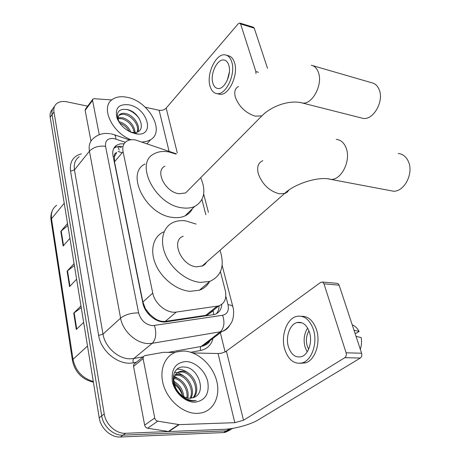<?xml version="1.0" encoding="UTF-8"?>
<svg xmlns="http://www.w3.org/2000/svg" width="460" height="460" viewBox="0 0 460 460"><rect width="100%" height="100%" fill="white"/><g stroke="black" fill="none" stroke-linecap="round" stroke-linejoin="round"><path stroke-width="0.69" d="M176.335 153.83L135.487 139.978C132.014 139.345 129.082 139.754 126.69 141.214C123.401 143.439 122.193 146.941 123.061 151.714L152.76 293.089C154.727 303.859 167.02 313.731 176.295 312.07L218.747 305.929C224.744 303.479 226.918 298.327 225.268 290.467L220.443 271.664M149.954 314.473L145.4 308.781C146.033 311.345 147.551 313.243 149.954 314.473L154.083 317.883C157.763 320.631 161.5 321.787 165.295 321.356L205.741 315.341L207.564 314.899L213.17 310.776L213.796 314.703M114.431 156.48L116.685 152.57C114.862 153.105 114.114 154.411 114.431 156.48L113.137 156.291M114.482 156.739L114.488 161.851L142.893 302.024L145.337 308.464M205.844 214.768L201.94 199.554M124.148 143.744L120.054 143.905L116.633 145.262C113.396 147.499 112.188 150.966 113.01 155.652L142.847 303.013C144.733 313.783 156.975 323.564 166.278 321.827L214.624 314.479C219.006 312.909 221.392 309.534 221.789 304.353M113.781 148.402L114.408 147.953C116.564 146.59 119.192 146.096 122.291 146.458M232.84 428.352L229.16 429.111L125.614 433.285C116.133 433.924 105.777 424.574 104.236 413.942L53.969 111.906C53.452 108.393 54.337 105.639 56.632 103.644C59.231 101.591 62.669 100.987 66.941 101.827L87.636 106.162M220.357 332.735L225.095 351.94M230.236 430.002L225.181 432.383L223.577 432.561L120.428 437C110.986 437.661 100.711 428.398 99.216 417.829L50.192 117.225L52.078 114.574C51.578 111.216 52.382 108.537 54.487 106.542C52.382 108.537 51.578 111.216 52.078 114.574L101.712 415.892L52.078 114.574L53.969 111.906M120.428 437L123.01 435.148C113.551 435.798 103.235 426.495 101.712 415.892C103.235 426.495 113.551 435.798 123.01 435.148L226.36 430.842L123.01 435.148L125.614 433.285M232.961 428.335L227.964 430.669L226.36 430.842L227.964 430.669L232.961 428.335M219.081 305.82C219.035 309.022 218.12 311.667 216.338 313.766M81.253 307.688L73.732 313.139L76.308 329.469L83.651 322.397M80.966 305.923L73.732 313.139M67.856 225.515L60.829 231.345L63.146 246.031L69.937 238.297M67.522 223.497L60.829 231.345M74.376 265.512L67.108 271.164L69.552 286.637L76.607 279.208M74.066 263.609L67.108 271.164M50.192 117.225C49.703 113.879 50.508 111.205 52.607 109.204M131.077 139.76C111.849 132.664 100.263 107.117 112.309 99.521C116.213 96.772 121.239 96.054 127.374 97.359C148.643 101.252 165.502 131.359 150.575 139.742L146.688 141.421L142.048 142.031M137.212 132.077C139.576 126.005 132.612 116.541 125.522 114.735C123.033 114.057 120.963 114.218 119.312 115.224L118.789 115.638M137.73 131.859C140.955 126.028 133.866 115.558 126.35 113.706C123.861 113.022 121.796 113.183 120.146 114.189C117.743 115.966 117.53 118.829 119.502 122.791M134.245 132.629C132.917 125.867 128.909 121.267 122.216 118.829L118.151 118.53M135.108 132.56C134.228 125.425 130.203 120.508 123.038 117.812L118.168 117.697M129.363 131.497C127.069 127.495 123.855 124.695 119.726 123.113M130.979 132.244C128.662 127.046 124.924 123.585 119.761 121.865L118.945 121.676M119.054 122.118L117.904 119.634C116.064 111.55 119.41 108.244 127.96 109.71C140.053 112.487 147.223 131.692 134.987 132.572L130.824 132.204M129.03 104.857C148.482 108.341 155.572 138.075 135.412 133.682L130.14 131.888C123.832 128.639 119.473 124.056 117.053 118.134C114.707 108.146 118.697 103.718 129.03 104.857M131.853 132.635L136.81 133.567L131.64 132.549M139.311 118.599C135.7 113.787 131.382 110.699 126.362 109.336M99.274 134.722L92.558 100.406L85.14 110.296L85.583 108.899L92.615 99.515M90.965 141.105L85.14 110.296M239.861 23.057L253.397 27.232L254.253 28.169L240.603 23.966L239.752 23.029L238.257 23.736L166.186 108.117C164.306 109.951 161.954 110.67 159.125 110.273L145.302 107.255M267.53 68.373L254.253 28.169M255.938 73.554L255.875 71.576L240.603 23.966M111.78 99.935L94.168 98.704L92.995 99.009L92.558 100.406M228.781 65.17C227.827 62.192 226.274 60.478 224.123 60.041C217.402 58.345 209.858 74.054 212.865 83.128C213.825 86.302 215.464 88.084 217.781 88.475C224.365 89.965 231.915 74.192 228.781 65.17M229.356 72.18L227.28 80.258M218.212 93.932L219.592 94.265C228.539 96.261 238.82 74.848 234.502 62.612C233.203 58.615 231.11 56.31 228.212 55.694L226.458 55.206M210.076 86.273C211.381 90.637 213.636 93.081 216.827 93.593C225.745 95.582 236.02 74.112 231.719 61.853C230.425 57.845 228.338 55.539 225.446 54.924C216.275 52.578 206.022 73.928 210.076 86.273M360.95 117.852L362.986 118.37C373.342 120.52 384.422 101.01 379.092 89.453C377.493 85.721 375.049 83.496 371.755 82.765L312.604 65.613M164.945 166.169C154.502 170.792 165.324 192.286 179.043 193.735L185.598 192.958L189.244 189.273M200.709 177.686C206.356 191.228 204.355 200.807 194.701 206.436C191.199 208.018 187.122 208.495 182.465 207.862C155.52 205.338 133.987 162.995 154.14 153.812C158.28 151.536 163.208 150.909 168.929 151.944L176.077 154.106M192.464 208.621C190.854 211.876 188.37 214.302 185.012 215.901C181.51 217.511 177.451 218.017 172.828 217.43C146.056 215.159 124.999 173.276 145.107 163.938M389.384 190.44L393.467 191.216C404.305 191.791 413.822 173.483 408.491 161.759C406.278 156.699 402.851 153.945 398.228 153.496M183.23 236.227C170.424 240.499 181.499 266.15 196.742 266.834L202.785 265.863L205.114 264.224L206.804 261.924M220.024 250.292C224.928 265.65 221.542 276.006 209.852 281.365L200.508 282.405C187.266 281.393 171.994 269.566 165.715 255.288C159.35 241.017 162.892 226.941 173.224 222.398C176.905 220.783 181.033 220.265 185.61 220.857L196.052 224.054M209.432 281.721C207.218 285.781 203.883 288.61 199.421 290.208L190.124 291.312C176.968 290.415 161.897 278.806 155.773 264.684C149.569 250.568 153.209 236.561 163.513 231.961M154.727 417.99C155.181 419.721 156.187 420.779 157.745 421.159L179.158 424.62L168.843 431.543L147.625 428.237C146.079 427.863 145.09 426.822 144.653 425.115L154.727 417.99L143.1 358.593L133.549 366.373L133.584 365.027L134.199 363.975L143.347 356.684M144.653 425.115L133.549 366.373M168.843 431.543L224.135 429.318C234.767 428.961 250.769 424.511 258.457 419.756L360.324 358.029L344.816 357.679L243.512 420.25L234.813 422.677L179.158 424.62M322.529 282.049L337.335 283.348L338.318 283.854L339.135 285.188L323.972 283.814L322.598 282.078L320.769 282.313L225.515 351.728L221.881 353.079L218.638 353.544L192.78 352.941M344.816 357.679C346.19 356.58 346.622 354.953 346.104 352.803L361.606 353.228L339.135 285.188M361.606 353.228C362.129 355.35 361.704 356.948 360.324 358.029M346.104 352.803L323.972 283.814M174.949 352.515L163.547 352.291L144.825 355.626L143.428 356.546L143.1 358.593M309.528 332.367C306.808 324.789 302.64 321.517 297.016 322.552C289.852 324.231 285.373 336.904 288.391 346.679C291.105 354.654 295.464 357.983 301.461 356.667C308.395 354.66 312.662 341.952 309.528 332.367M307.654 328.037C304.112 333.655 303.255 340.043 305.095 347.208L307.171 351.911M354.959 333.103L356.437 333.166L359.133 331.447L353.999 330.199M308.993 330.803C306.331 335.277 305.728 340.291 307.171 345.834L308.62 349.232M300.426 363.32L305.728 362.848C315.123 360.048 320.861 342.803 316.56 329.854C313.317 320.649 308.275 316.118 301.438 316.273M284.7 349.18C288.391 360.122 294.365 364.659 302.622 362.796C312.001 359.984 317.745 342.688 313.461 329.711C309.758 319.499 304.129 315.065 296.573 316.399C286.764 318.608 280.623 335.834 284.7 349.18M360.301 349.284C361.56 345.529 361.853 341.625 361.175 337.571L356.034 336.363M359.133 331.447C357.357 328.129 355.057 325.939 352.239 324.869M197.369 413.396C183.942 413.879 168.55 401.315 163.662 385.727C158.642 370.156 164.904 355.172 176.905 351.842L183.552 351.02C197.196 351.325 211.83 364.153 216.332 379.621C220.978 395.059 214.314 410.521 200.911 413.022L197.369 413.396M192.895 397.814C200.376 389.769 191.642 371.887 181.441 371.979L178.969 372.192L176.651 373.14M193.516 397.578C201.762 389.844 193.022 371.088 182.522 371.174L180.044 371.387C173.529 373.945 172.166 379.603 175.95 388.349C179.377 394.663 184.046 397.975 189.963 398.291L193.637 397.532C207.356 392.892 198.174 367.172 184.564 367.063C170.39 365.096 168.935 388.769 183.379 397.762C186.674 399.93 189.992 400.999 193.338 400.971L196.224 400.608L192.924 400.643C185.265 399.556 179.607 395.462 175.95 388.349M190.141 398.291C194.666 389.436 186.127 375.118 177.175 375.17L174.949 375.337M190.871 398.239C196.121 389.539 187.507 374.302 178.238 374.377L175.317 374.716M186.846 397.9C188.422 389.223 181.361 379.327 173.914 378.407M187.732 398.096C190.124 388.993 182.033 377.706 174.098 377.545M172.454 383.174C177.382 385.888 180.774 390.166 182.626 396.002C181.562 390.172 178.687 385.836 173.989 382.996M183.827 396.71C182.988 389.585 179.647 384.548 173.799 381.61M185.886 361.543C195.236 361.646 205.333 370.933 207.765 381.627C209.547 393.772 205.252 400.631 194.89 402.201C185.351 402.477 174.622 392.685 172.385 381.622C170.999 369.259 175.501 362.566 185.886 361.543M177.054 383.6L173.765 381.098M180.803 380.161L174.472 376.372M173.857 376.171L173.224 375.992M184.632 376.728C181.286 373.991 177.899 372.554 174.466 372.404M188.542 373.29C184.638 370.26 180.797 368.914 177.019 369.248M154.359 319.016L154.083 317.883M118.099 151.415L122.17 152.772M119.272 150.052L117.737 146.608M145.4 308.781L144.877 308.752M114.488 161.851L123.061 151.714M205.741 315.341L216.953 306.331M165.295 321.356L176.295 312.07M142.893 302.024L152.76 293.089M125.333 142.284L114.051 138.581C107.864 137.954 105.029 140.524 105.541 146.297L138.621 312.898C140.806 320.344 145.44 324.599 152.524 325.668L222.617 315.272C227.349 314.077 229.143 310.558 228.005 304.71L225.831 296.217M229.494 325.645C227.746 328.555 225.233 330.51 221.956 331.516L152.225 343.315L148.367 343.568C136.246 343.528 122.722 331.171 120.589 318.119L89.43 151.179C88.475 145.268 90.022 140.829 94.064 137.862C97.33 135.131 101.171 133.641 105.581 133.406L110.199 133.693M136.614 362.187L133.325 362.791C119.22 365.93 100.941 351.601 98.641 335.409L70.541 171.12L74.457 169.935L89.43 151.179C93.38 147.177 98.751 145.55 105.541 146.297M138.621 312.898C131.198 312.88 125.183 314.623 120.589 318.119L103.005 334.15C104.943 346.949 118.088 358.921 130.03 358.817L133.843 358.524L152.225 343.315C156.009 339.221 156.751 333.304 154.456 325.571M70.541 171.12C69.489 161.886 73.123 156.124 81.443 153.83M79.201 156.67C75.17 159.677 73.588 164.099 74.457 169.935L103.005 334.15L98.641 335.409M213.049 338.301C211.307 344.988 207.161 349.048 200.623 350.474L190.842 352.262M104.236 413.942L99.216 417.829M229.16 429.111L223.577 432.561M222.617 315.272C224.946 322.471 224.158 328.014 220.242 331.913L201.175 346.46L202.877 346.052C206.045 345.052 208.518 343.171 210.289 340.406M133.325 362.791C132.785 360.91 132.957 359.484 133.843 358.524L143.129 356.856M168.262 352.36L201.175 346.46C200.255 347.38 200.071 348.72 200.623 350.474M228.005 304.71C230.535 304.899 232.139 305.526 232.812 306.59L233.065 307.602M115.874 139.064C115.788 136.373 115.121 134.883 113.856 134.596L111.078 133.854M93.397 382.168C82.035 379.419 75.06 372.255 72.467 360.674L73.008 359.317C75.526 370.76 82.288 378.16 93.294 381.518M56.649 205.258C52.486 208.363 50.772 212.848 51.508 218.713L51.083 220.38L72.41 360.301M64.227 203.262L51.508 218.713L73.008 359.317L87.509 346.035M69.96 286.212L67.522 270.79M63.537 245.588L61.226 230.96M76.734 329.061L74.158 312.777M255.875 71.576L258.428 72.266M177.261 152.823L166.186 108.117M169.073 151.328L159.125 110.273M238.504 86.457C234.985 88.331 233.939 91.948 235.376 97.301C239.114 106.783 245.715 113.062 255.191 116.138L261.895 115.88L265.202 112.746M311.236 65.211C314.427 65.895 316.779 68.189 318.285 72.093C323.34 84.168 312.3 105.035 302.272 102.988L300.104 102.407M262.827 160.689C258.1 162.719 256.623 167.181 258.399 174.064C262.493 184.552 269.445 191.124 279.266 193.781L284.964 193.407L287.172 192.165L289.018 189.917M336.179 139.391C340.699 139.782 344.011 142.635 346.121 147.959C351.198 160.287 341.653 179.877 331.073 179.434L327.066 178.67M243.512 420.25L226.4 351.175M234.813 422.677L218.063 353.544M168.348 431.514L178.664 424.591M157.745 421.159L147.625 428.237M121.359 147.574L118.214 146.516M207.564 314.899L218.747 305.929M114.408 147.953L116.633 145.262M230.77 428.938L225.181 432.383M222.134 265.322L232.812 306.59C234.79 312.65 232.616 320.775 232.11 321.097C232.277 321.62 228.056 329.228 221.956 331.516L202.877 346.052C208.593 343.988 209.087 342.067 210.266 340.423M208.42 212.319L203.682 193.999M129.639 140.001L114.316 134.751M51.008 219.891C50.554 216.384 51.06 213.164 52.526 210.237M120.146 114.189L119.312 115.224M117.904 119.634L117.053 118.134M150.575 139.742L147.079 143.761M224.9 60.248L224.123 60.041M219.592 94.265L216.827 93.593M185.598 192.958L261.895 115.88C270.037 107.237 288.426 99.285 302.272 102.988L362.986 118.37M194.701 206.436L185.012 215.901M201.888 266.248L284.544 193.545C294.158 183.931 319.085 175.777 331.073 179.434L393.467 191.216M209.852 281.365L199.421 290.208M301.961 322.816L297.016 322.552M305.728 362.848L302.622 362.796M180.044 371.387L178.969 372.192M175.766 374.595L175.07 375.118"/></g></svg>
